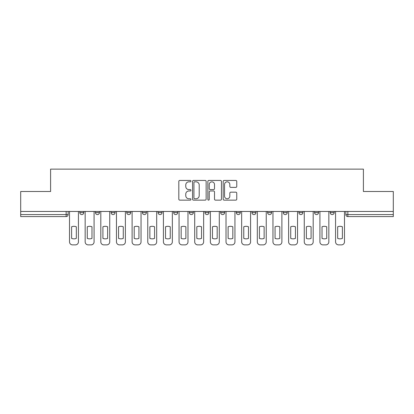 <?xml version="1.0" encoding="UTF-8"?>
<svg xmlns="http://www.w3.org/2000/svg" width="414" height="414" viewBox="0 0 414 414"><rect width="100%" height="100%" fill="white"/><g stroke="black" fill="none" stroke-linecap="round" stroke-linejoin="round"><path stroke-width="0.62" d="M190.947 181.141A0.688 0.688 0 0 0 190.259 180.447L179.795 180.447A0.983 0.983 0 0 0 178.812 181.435L178.812 199.16A0.983 0.983 0 0 0 179.795 200.143L190.259 200.143A0.688 0.688 0 0 0 190.947 199.455A0.688 0.688 0 0 0 190.259 198.767L188.903 198.767A3.152 3.152 0 0 1 185.757 195.615L185.757 194.135A3.152 3.152 0 0 1 188.903 190.983L190.259 190.983A0.688 0.688 0 0 0 190.947 190.295A0.688 0.688 0 0 0 190.259 189.607L188.903 189.607A3.152 3.152 0 0 1 185.757 186.455L185.757 184.98A3.152 3.152 0 0 1 188.903 181.829L190.259 181.829A0.688 0.688 0 0 0 190.947 181.141M330.196 211.466L330.196 212.568L334.212 212.568A2.008 2.008 0 0 1 332.204 214.576A2.008 2.008 0 0 1 330.196 212.568L330.196 211.466M236.296 211.466L236.296 212.568L240.306 212.568A2.008 2.008 0 0 1 238.298 214.576A2.008 2.008 0 0 1 236.296 212.568L236.296 211.466M220.646 211.466L220.646 212.568L224.657 212.568A2.008 2.008 0 0 1 222.649 214.576A2.008 2.008 0 0 1 220.646 212.568L220.646 211.466M142.39 212.568L142.39 211.466L142.39 212.568A2.008 2.008 0 0 0 144.398 214.576A2.008 2.008 0 0 1 142.39 212.568L146.406 212.568A2.008 2.008 0 0 1 144.398 214.576M126.741 211.466L126.741 212.568L130.757 212.568A2.008 2.008 0 0 1 128.749 214.576A2.008 2.008 0 0 1 126.741 212.568L126.741 211.466M111.092 211.466L111.092 212.568L115.102 212.568A2.008 2.008 0 0 1 113.1 214.576A2.008 2.008 0 0 1 111.092 212.568L111.092 211.466M95.443 212.568L95.443 211.466L95.443 212.568A2.008 2.008 0 0 0 97.445 214.576A2.008 2.008 0 0 1 95.443 212.568L99.453 212.568A2.008 2.008 0 0 1 97.445 214.576A2.008 2.008 0 0 0 99.453 212.568A2.008 2.008 0 0 1 97.445 214.576M79.788 212.568L79.788 211.466L79.788 212.568A2.008 2.008 0 0 0 81.796 214.576A2.008 2.008 0 0 1 79.788 212.568L83.804 212.568A2.008 2.008 0 0 1 81.796 214.576A2.008 2.008 0 0 0 83.804 212.568A2.008 2.008 0 0 1 81.796 214.576M235.778 187.392A0.983 0.983 0 0 0 236.761 186.409L236.761 181.435A0.983 0.983 0 0 0 235.778 180.447L224.16 180.447A0.983 0.983 0 0 0 223.172 181.435L223.172 199.16A0.983 0.983 0 0 0 224.16 200.143L235.778 200.143A0.983 0.983 0 0 0 236.761 199.16L236.761 193.152A0.983 0.983 0 0 0 235.778 192.168L230.805 192.168A0.983 0.983 0 0 0 229.822 193.152L229.822 196.132A2.634 2.634 0 0 1 227.188 198.767A2.634 2.634 0 0 1 224.554 196.132L224.554 184.463A2.634 2.634 0 0 1 227.188 181.829A2.634 2.634 0 0 1 229.822 184.463L229.822 186.409A0.983 0.983 0 0 0 230.805 187.392L235.778 187.392M20.7 211.466L20.7 191.501L50.596 191.501L50.596 169.129L363.404 169.129L363.404 191.501L393.3 191.501L393.3 211.466L20.7 211.466L20.7 214.576L68.155 214.576L68.155 211.466M206.136 181.435A0.983 0.983 0 0 0 205.153 180.447L193.535 180.447A0.983 0.983 0 0 0 192.551 181.435L192.551 199.16A0.983 0.983 0 0 0 193.535 200.143L205.153 200.143A0.983 0.983 0 0 0 206.136 199.16L206.136 181.435M208.847 180.447L220.465 180.447A0.983 0.983 0 0 1 221.449 181.435L221.449 199.16A0.983 0.983 0 0 1 220.465 200.143L215.492 200.143A0.983 0.983 0 0 1 214.509 199.16L214.509 191.972A0.983 0.983 0 0 0 213.526 190.983L210.224 190.983A0.983 0.983 0 0 0 209.241 191.972L209.241 199.455A0.688 0.688 0 0 1 208.552 200.143A0.688 0.688 0 0 1 207.864 199.455L207.864 181.435A0.983 0.983 0 0 1 208.847 180.447M345.845 211.466L345.845 214.576L393.3 214.576L393.3 216.579L347.853 216.579A2.008 2.008 0 0 1 345.845 214.576M393.3 211.466L393.3 214.576M66.147 211.466L66.147 216.579A2.008 2.008 0 0 0 68.155 214.576A2.008 2.008 0 0 1 66.147 216.579L20.7 216.579L20.7 214.576M334.212 211.466L334.212 212.568L334.212 211.466M318.557 211.466L318.557 212.568A2.008 2.008 0 0 1 316.555 214.576A2.008 2.008 0 0 1 314.547 212.568L318.557 212.568M314.547 211.466L314.547 212.568M302.908 211.466L302.908 212.568A2.008 2.008 0 0 1 300.9 214.576A2.008 2.008 0 0 1 298.898 212.568L302.908 212.568A2.008 2.008 0 0 1 300.9 214.576A2.008 2.008 0 0 0 302.908 212.568M298.898 211.466L298.898 212.568M287.259 211.466L287.259 212.568A2.008 2.008 0 0 1 285.251 214.576A2.008 2.008 0 0 1 283.243 212.568A2.008 2.008 0 0 0 285.251 214.576M283.243 211.466L283.243 212.568L287.259 212.568M271.61 211.466L271.61 212.568A2.008 2.008 0 0 1 269.602 214.576A2.008 2.008 0 0 1 267.594 212.568L271.61 212.568L271.61 211.466M267.594 211.466L267.594 212.568M255.956 211.466L255.956 212.568A2.008 2.008 0 0 1 253.953 214.576A2.008 2.008 0 0 1 251.945 212.568L255.956 212.568A2.008 2.008 0 0 1 253.953 214.576A2.008 2.008 0 0 0 255.956 212.568L255.956 211.466M251.945 211.466L251.945 212.568M240.306 211.466L240.306 212.568M224.657 211.466L224.657 212.568L224.657 211.466M209.008 211.466L209.008 212.568A2.008 2.008 0 0 1 207 214.576A2.008 2.008 0 0 1 204.992 212.568L209.008 212.568L209.008 211.466M204.992 211.466L204.992 212.568M193.354 211.466L193.354 212.568A2.008 2.008 0 0 1 191.351 214.576A2.008 2.008 0 0 1 189.343 212.568L193.354 212.568M189.343 211.466L189.343 212.568M177.704 211.466L177.704 212.568A2.008 2.008 0 0 1 175.702 214.576A2.008 2.008 0 0 1 173.694 212.568A2.008 2.008 0 0 0 175.702 214.576M173.694 211.466L173.694 212.568L177.704 212.568M162.055 211.466L162.055 212.568A2.008 2.008 0 0 1 160.047 214.576A2.008 2.008 0 0 1 158.044 212.568A2.008 2.008 0 0 0 160.047 214.576A2.008 2.008 0 0 0 162.055 212.568A2.008 2.008 0 0 1 160.047 214.576M158.044 211.466L158.044 212.568L162.055 212.568M146.406 211.466L146.406 212.568M130.757 211.466L130.757 212.568A2.008 2.008 0 0 1 128.749 214.576A2.008 2.008 0 0 0 130.757 212.568L130.757 211.466M115.102 211.466L115.102 212.568A2.008 2.008 0 0 1 113.1 214.576A2.008 2.008 0 0 0 115.102 212.568L115.102 211.466M99.453 211.466L99.453 212.568L99.453 211.466M83.804 211.466L83.804 212.568L83.804 211.466M194.616 181.829A0.688 0.688 0 0 0 193.928 182.517L193.928 198.073A0.688 0.688 0 0 0 194.616 198.767L196.045 198.767A3.152 3.152 0 0 0 199.196 195.615L199.196 184.98A3.152 3.152 0 0 0 196.045 181.829L194.616 181.829M214.509 184.509A2.634 2.634 0 0 0 211.875 181.875A2.634 2.634 0 0 0 209.241 184.509L209.241 188.624A0.983 0.983 0 0 0 210.224 189.607L213.526 189.607A0.983 0.983 0 0 0 214.509 188.624L214.509 184.509M71.612 226.774L71.612 238.392L71.612 226.774A6.272 6.272 0 0 1 76.331 226.774A6.272 6.272 0 0 0 71.612 226.774M76.331 238.392L76.331 226.774L76.331 238.392A6.272 6.272 0 0 1 71.612 238.392M69.505 241.864L69.505 211.466L69.505 241.864A3.012 3.012 0 0 0 72.517 244.871L75.426 244.871A3.012 3.012 0 0 0 78.437 241.864L78.437 211.466L78.437 241.864M72.517 244.871L75.426 244.871M87.266 226.774L87.266 238.392A6.272 6.272 0 0 0 91.98 238.392A6.272 6.272 0 0 1 87.266 238.392L87.266 226.774A6.272 6.272 0 0 1 91.98 226.774A6.272 6.272 0 0 0 87.266 226.774M91.98 226.774L91.98 238.392L91.98 226.774M85.16 241.864L85.16 211.466L85.16 241.864A3.012 3.012 0 0 0 88.166 244.871L91.075 244.871A3.012 3.012 0 0 0 94.087 241.864L94.087 211.466L94.087 241.864M102.915 226.774L102.915 238.392A6.272 6.272 0 0 0 107.63 238.392A6.272 6.272 0 0 1 102.915 238.392L102.915 226.774A6.272 6.272 0 0 1 107.63 226.774A6.272 6.272 0 0 0 102.915 226.774M107.63 226.774L107.63 238.392L107.63 226.774M100.809 241.864L100.809 211.466L100.809 241.864A3.012 3.012 0 0 0 103.816 244.871L106.729 244.871A3.012 3.012 0 0 0 109.736 241.864L109.736 211.466L109.736 241.864M118.564 226.774L118.564 238.392A6.272 6.272 0 0 0 123.279 238.392A6.272 6.272 0 0 1 118.564 238.392L118.564 226.774A6.272 6.272 0 0 1 123.279 226.774L123.279 238.392L123.279 226.774M116.458 241.864L116.458 211.466L116.458 241.864A3.012 3.012 0 0 0 119.47 244.871L122.378 244.871A3.012 3.012 0 0 0 125.385 241.864L125.385 211.466L125.385 241.864M88.166 244.871L91.075 244.871M103.816 244.871L106.729 244.871M119.47 244.871L122.378 244.871M134.214 226.774L134.214 238.392A6.272 6.272 0 0 0 138.933 238.392A6.272 6.272 0 0 1 134.214 238.392L134.214 226.774A6.272 6.272 0 0 1 138.933 226.774L138.933 238.392L138.933 226.774M132.107 241.864L132.107 211.466L132.107 241.864A3.012 3.012 0 0 0 135.119 244.871L138.028 244.871A3.012 3.012 0 0 0 141.039 241.864L141.039 211.466L141.039 241.864M149.868 226.774L149.868 238.392A6.272 6.272 0 0 0 154.582 238.392A6.272 6.272 0 0 1 149.868 238.392L149.868 226.774A6.272 6.272 0 0 1 154.582 226.774L154.582 238.392L154.582 226.774M147.762 241.864L147.762 211.466L147.762 241.864A3.012 3.012 0 0 0 150.768 244.871L153.677 244.871A3.012 3.012 0 0 0 156.689 241.864L156.689 211.466L156.689 241.864M135.119 244.871L138.028 244.871M150.768 244.871L153.677 244.871M165.517 226.774L165.517 238.392A6.272 6.272 0 0 0 170.232 238.392A6.272 6.272 0 0 1 165.517 238.392L165.517 226.774A6.272 6.272 0 0 1 170.232 226.774L170.232 238.392L170.232 226.774M163.411 241.864L163.411 211.466L163.411 241.864A3.012 3.012 0 0 0 166.418 244.871L169.331 244.871A3.012 3.012 0 0 0 172.338 241.864L172.338 211.466L172.338 241.864M181.166 226.774L181.166 238.392A6.272 6.272 0 0 0 185.881 238.392A6.272 6.272 0 0 1 181.166 238.392L181.166 226.774A6.272 6.272 0 0 1 185.881 226.774L185.881 238.392L185.881 226.774M179.06 241.864L179.06 211.466L179.06 241.864A3.012 3.012 0 0 0 182.072 244.871L184.98 244.871A3.012 3.012 0 0 0 187.987 241.864L187.987 211.466L187.987 241.864M196.816 226.774L196.816 238.392A6.272 6.272 0 0 0 201.53 238.392A6.272 6.272 0 0 1 196.816 238.392L196.816 226.774A6.272 6.272 0 0 1 201.53 226.774L201.53 238.392L201.53 226.774M194.709 241.864L194.709 211.466L194.709 241.864A3.012 3.012 0 0 0 197.721 244.871L200.63 244.871A3.012 3.012 0 0 0 203.641 241.864L203.641 211.466L203.641 241.864M212.47 226.774L212.47 238.392A6.272 6.272 0 0 0 217.184 238.392A6.272 6.272 0 0 1 212.47 238.392L212.47 226.774A6.272 6.272 0 0 1 217.184 226.774L217.184 238.392L217.184 226.774M210.359 241.864L210.359 211.466L210.359 241.864A3.012 3.012 0 0 0 213.37 244.871L216.279 244.871A3.012 3.012 0 0 0 219.291 241.864L219.291 211.466L219.291 241.864M228.119 226.774L228.119 238.392A6.272 6.272 0 0 0 232.834 238.392A6.272 6.272 0 0 1 228.119 238.392L228.119 226.774A6.272 6.272 0 0 1 232.834 226.774L232.834 238.392L232.834 226.774M226.013 241.864L226.013 211.466L226.013 241.864A3.012 3.012 0 0 0 229.02 244.871L231.928 244.871A3.012 3.012 0 0 0 234.94 241.864L234.94 211.466L234.94 241.864M243.768 226.774L243.768 238.392A6.272 6.272 0 0 0 248.483 238.392A6.272 6.272 0 0 1 243.768 238.392L243.768 226.774A6.272 6.272 0 0 1 248.483 226.774L248.483 238.392L248.483 226.774M241.662 241.864L241.662 211.466L241.662 241.864A3.012 3.012 0 0 0 244.669 244.871L247.582 244.871A3.012 3.012 0 0 0 250.589 241.864L250.589 211.466L250.589 241.864M259.418 226.774L259.418 238.392A6.272 6.272 0 0 0 264.132 238.392A6.272 6.272 0 0 1 259.418 238.392L259.418 226.774A6.272 6.272 0 0 1 264.132 226.774L264.132 238.392L264.132 226.774M257.311 241.864L257.311 211.466L257.311 241.864A3.012 3.012 0 0 0 260.323 244.871L263.232 244.871A3.012 3.012 0 0 0 266.238 241.864L266.238 211.466L266.238 241.864M275.067 226.774L275.067 238.392L275.067 226.774A6.272 6.272 0 0 1 279.786 226.774A6.272 6.272 0 0 0 275.067 226.774M279.786 238.392L279.786 226.774L279.786 238.392A6.272 6.272 0 0 1 275.067 238.392M272.961 241.864L272.961 211.466L272.961 241.864A3.012 3.012 0 0 0 275.972 244.871L278.881 244.871A3.012 3.012 0 0 0 281.893 241.864L281.893 211.466L281.893 241.864M166.418 244.871L169.331 244.871M182.072 244.871L184.98 244.871M197.721 244.871L200.63 244.871M213.37 244.871L216.279 244.871M229.02 244.871L231.928 244.871M244.669 244.871L247.582 244.871M260.323 244.871L263.232 244.871M275.972 244.871L278.881 244.871M290.721 226.774L290.721 238.392L290.721 226.774A6.272 6.272 0 0 1 295.436 226.774A6.272 6.272 0 0 0 290.721 226.774M295.436 238.392L295.436 226.774L295.436 238.392A6.272 6.272 0 0 1 290.721 238.392M288.615 241.864L288.615 211.466L288.615 241.864A3.012 3.012 0 0 0 291.622 244.871L294.53 244.871A3.012 3.012 0 0 0 297.542 241.864L297.542 211.466L297.542 241.864M291.622 244.871L294.53 244.871M306.37 226.774L306.37 238.392A6.272 6.272 0 0 0 311.085 238.392A6.272 6.272 0 0 1 306.37 238.392L306.37 226.774A6.272 6.272 0 0 1 311.085 226.774L311.085 238.392L311.085 226.774M304.264 241.864L304.264 211.466L304.264 241.864A3.012 3.012 0 0 0 307.271 244.871L310.184 244.871A3.012 3.012 0 0 0 313.191 241.864L313.191 211.466L313.191 241.864M307.271 244.871L310.184 244.871M322.02 226.774L322.02 238.392A6.272 6.272 0 0 0 326.734 238.392A6.272 6.272 0 0 1 322.02 238.392L322.02 226.774A6.272 6.272 0 0 1 326.734 226.774A6.272 6.272 0 0 0 322.02 226.774M326.734 226.774L326.734 238.392L326.734 226.774M319.913 241.864L319.913 211.466L319.913 241.864A3.012 3.012 0 0 0 322.925 244.871L325.834 244.871A3.012 3.012 0 0 0 328.84 241.864L328.84 211.466L328.84 241.864M322.925 244.871L325.834 244.871M337.669 226.774L337.669 238.392A6.272 6.272 0 0 0 342.388 238.392A6.272 6.272 0 0 1 337.669 238.392L337.669 226.774A6.272 6.272 0 0 1 342.388 226.774A6.272 6.272 0 0 0 337.669 226.774M342.388 226.774L342.388 238.392L342.388 226.774M335.563 241.864L335.563 211.466L335.563 241.864A3.012 3.012 0 0 0 338.574 244.871L341.483 244.871A3.012 3.012 0 0 0 344.495 241.864L344.495 211.466L344.495 241.864M338.574 244.871L341.483 244.871M347.853 211.466L347.853 216.579"/></g></svg>
